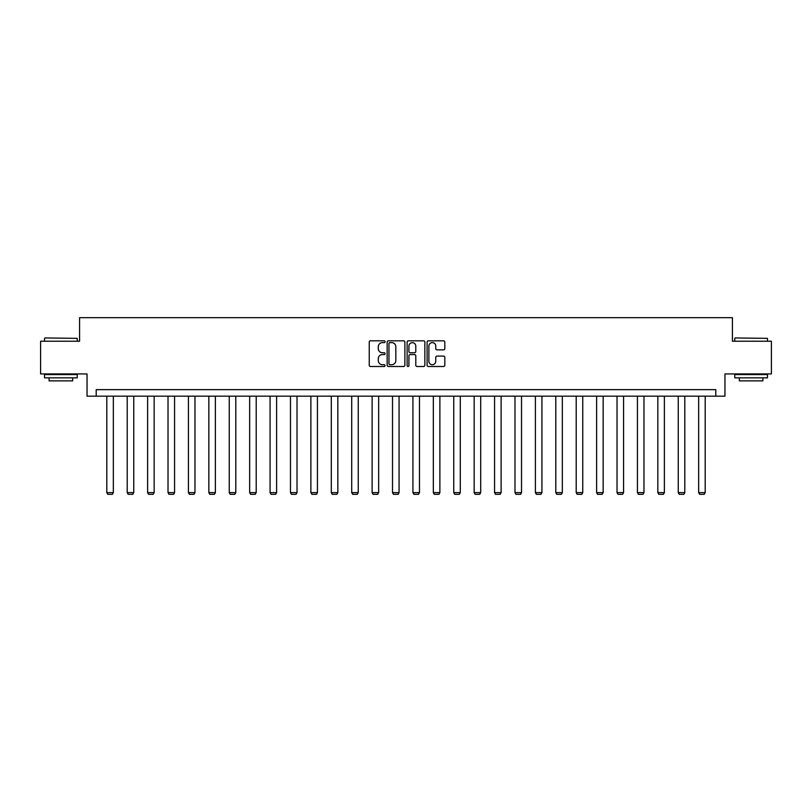 <?xml version="1.0" encoding="UTF-8"?>
<svg xmlns="http://www.w3.org/2000/svg" width="812" height="812" viewBox="0 0 812 812"><rect width="100%" height="100%" fill="white"/><g stroke="black" fill="none" stroke-linecap="round" stroke-linejoin="round"><path stroke-width="1.22" d="M385.071 341.71A0.903 0.903 0 0 0 384.167 340.817L370.526 340.817A1.289 1.289 0 0 0 369.237 342.096L369.237 365.217A1.289 1.289 0 0 0 370.526 366.496L384.167 366.496A0.903 0.903 0 0 0 385.071 365.603A0.903 0.903 0 0 0 384.167 364.7L382.401 364.7A4.111 4.111 0 0 1 378.29 360.589L378.29 358.66A4.111 4.111 0 0 1 382.401 354.56L384.167 354.56A0.903 0.903 0 0 0 385.071 353.656A0.903 0.903 0 0 0 384.167 352.753L382.401 352.753A4.111 4.111 0 0 1 378.29 348.652L378.29 346.724A4.111 4.111 0 0 1 382.401 342.613L384.167 342.613A0.903 0.903 0 0 0 385.071 341.71M443.525 349.87A1.289 1.289 0 0 0 444.814 348.581L444.814 342.096A1.289 1.289 0 0 0 443.525 340.817L428.381 340.817A1.289 1.289 0 0 0 427.092 342.096L427.092 365.217A1.289 1.289 0 0 0 428.381 366.496L443.525 366.496A1.289 1.289 0 0 0 444.814 365.217L444.814 357.382A1.289 1.289 0 0 0 443.525 356.092L437.049 356.092A1.289 1.289 0 0 0 435.76 357.382L435.76 361.269A3.431 3.431 0 0 1 432.329 364.7A3.431 3.431 0 0 1 428.888 361.269L428.888 346.044A3.431 3.431 0 0 1 432.329 342.613A3.431 3.431 0 0 1 435.76 346.044L435.76 348.581A1.289 1.289 0 0 0 437.049 349.87L443.525 349.87M715.798 396.175L724.954 396.175L724.954 373.936L771.4 373.936L771.4 341.223L732.414 341.223L732.414 317.675L79.586 317.675L79.586 341.223L40.6 341.223L40.6 373.936L87.046 373.936L87.046 396.175L715.798 396.175L715.798 389.638L96.202 389.638L96.202 396.175M404.873 342.096A1.289 1.289 0 0 0 403.594 340.817L388.44 340.817A1.289 1.289 0 0 0 387.151 342.096L387.151 365.217A1.289 1.289 0 0 0 388.44 366.496L403.594 366.496A1.289 1.289 0 0 0 404.873 365.217L404.873 342.096M408.406 340.817L423.559 340.817A1.289 1.289 0 0 1 424.849 342.096L424.849 365.217A1.289 1.289 0 0 1 423.559 366.496L417.074 366.496A1.289 1.289 0 0 1 415.795 365.217L415.795 355.839A1.289 1.289 0 0 0 414.506 354.56L410.202 354.56A1.289 1.289 0 0 0 408.923 355.839L408.923 365.603A0.903 0.903 0 0 1 408.02 366.496A0.903 0.903 0 0 1 407.127 365.603L407.127 342.096A1.289 1.289 0 0 1 408.406 340.817M389.851 342.613A0.903 0.903 0 0 0 388.948 343.506L388.948 363.796A0.903 0.903 0 0 0 389.851 364.7L391.709 364.7A4.111 4.111 0 0 0 395.82 360.589L395.82 346.724A4.111 4.111 0 0 0 391.709 342.613L389.851 342.613M415.795 346.115A3.431 3.431 0 0 0 412.354 342.674A3.431 3.431 0 0 0 408.923 346.115L408.923 351.474A1.289 1.289 0 0 0 410.202 352.753L414.506 352.753A1.289 1.289 0 0 0 415.795 351.474L415.795 346.115M113.335 396.175L113.335 492.62L106.798 492.62L106.798 396.175M113.335 492.62L112.36 494.325L107.783 494.325L106.798 492.62M44.914 337.954L77.231 338.35L44.914 337.954M60.88 377.854L44.528 377.854L44.528 374.586L77.231 374.586L77.231 377.854L60.88 377.854M72.654 377.854L72.654 380.869L49.106 380.869L49.106 377.854M735.164 337.954L767.472 338.35L735.164 337.954M751.12 377.854L734.769 377.854L734.769 374.586L767.472 374.586L767.472 377.854L751.12 377.854M762.894 377.854L762.894 380.869L739.346 380.869L739.346 377.854M133.747 396.175L133.747 492.62L127.21 492.62L127.21 396.175M133.747 492.62L132.772 494.325L128.184 494.325L127.21 492.62M154.158 396.175L154.158 492.62L147.622 492.62L147.622 396.175M154.158 492.62L153.174 494.325L148.596 494.325L147.622 492.62M174.57 396.175L174.57 492.62L168.023 492.62L168.023 396.175M174.57 492.62L173.585 494.325L169.008 494.325L168.023 492.62M194.971 396.175L194.971 492.62L188.435 492.62L188.435 396.175M194.971 492.62L193.997 494.325L189.419 494.325L188.435 492.62M215.383 396.175L215.383 492.62L208.846 492.62L208.846 396.175M215.383 492.62L214.409 494.325L209.821 494.325L208.846 492.62M235.795 396.175L235.795 492.62L229.248 492.62L229.248 396.175M235.795 492.62L234.81 494.325L230.232 494.325L229.248 492.62M256.206 396.175L256.206 492.62L249.66 492.62L249.66 396.175M256.206 492.62L255.222 494.325L250.644 494.325L249.66 492.62M276.608 396.175L276.608 492.62L270.071 492.62L270.071 396.175M276.608 492.62L275.633 494.325L271.056 494.325L270.071 492.62M297.019 396.175L297.019 492.62L290.483 492.62L290.483 396.175M297.019 492.62L296.035 494.325L291.457 494.325L290.483 492.62M317.431 396.175L317.431 492.62L310.884 492.62L310.884 396.175M317.431 492.62L316.447 494.325L311.869 494.325L310.884 492.62M337.843 396.175L337.843 492.62L331.296 492.62L331.296 396.175M337.843 492.62L336.858 494.325L332.281 494.325L331.296 492.62M358.244 396.175L358.244 492.62L351.708 492.62L351.708 396.175M358.244 492.62L357.27 494.325L352.692 494.325L351.708 492.62M378.656 396.175L378.656 492.62L372.119 492.62L372.119 396.175M378.656 492.62L377.671 494.325L373.094 494.325L372.119 492.62M399.068 396.175L399.068 492.62L392.521 492.62L392.521 396.175M399.068 492.62L398.083 494.325L393.505 494.325L392.521 492.62M419.479 396.175L419.479 492.62L412.932 492.62L412.932 396.175M419.479 492.62L418.495 494.325L413.917 494.325L412.932 492.62M439.881 396.175L439.881 492.62L433.344 492.62L433.344 396.175M439.881 492.62L438.906 494.325L434.329 494.325L433.344 492.62M460.292 396.175L460.292 492.62L453.756 492.62L453.756 396.175M460.292 492.62L459.308 494.325L454.73 494.325L453.756 492.62M480.704 396.175L480.704 492.62L474.157 492.62L474.157 396.175M480.704 492.62L479.719 494.325L475.142 494.325L474.157 492.62M501.116 396.175L501.116 492.62L494.569 492.62L494.569 396.175M501.116 492.62L500.131 494.325L495.553 494.325L494.569 492.62M521.517 396.175L521.517 492.62L514.981 492.62L514.981 396.175M521.517 492.62L520.543 494.325L515.965 494.325L514.981 492.62M541.929 396.175L541.929 492.62L535.392 492.62L535.392 396.175M541.929 492.62L540.944 494.325L536.367 494.325L535.392 492.62M562.34 396.175L562.34 492.62L555.794 492.62L555.794 396.175M562.34 492.62L561.356 494.325L556.778 494.325L555.794 492.62M582.752 396.175L582.752 492.62L576.205 492.62L576.205 396.175M582.752 492.62L581.768 494.325L577.19 494.325L576.205 492.62M603.154 396.175L603.154 492.62L596.617 492.62L596.617 396.175M603.154 492.62L602.179 494.325L597.591 494.325L596.617 492.62M623.565 396.175L623.565 492.62L617.029 492.62L617.029 396.175M623.565 492.62L622.581 494.325L618.003 494.325L617.029 492.62M643.977 396.175L643.977 492.62L637.43 492.62L637.43 396.175M643.977 492.62L642.992 494.325L638.415 494.325L637.43 492.62M664.378 396.175L664.378 492.62L657.842 492.62L657.842 396.175M664.378 492.62L663.404 494.325L658.826 494.325L657.842 492.62M684.79 396.175L684.79 492.62L678.253 492.62L678.253 396.175M684.79 492.62L683.816 494.325L679.228 494.325L678.253 492.62M705.202 396.175L705.202 492.62L698.665 492.62L698.665 396.175M705.202 492.62L704.217 494.325L699.639 494.325L698.665 492.62M44.528 341.223L44.528 338.35M51.978 374.586L51.978 373.936M69.771 374.586L69.771 373.936M77.231 341.223L77.231 338.35M734.769 341.223L734.769 338.35M742.229 374.586L742.229 373.936M760.022 374.586L760.022 373.936M767.472 341.223L767.472 338.35"/></g></svg>
